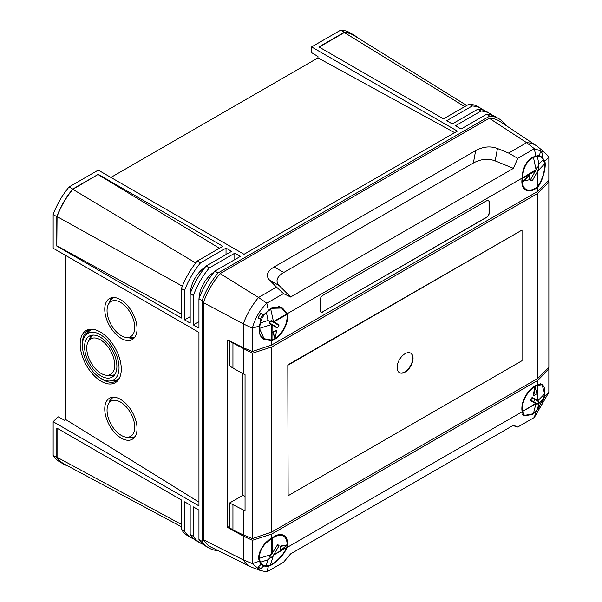 <?xml version="1.0" encoding="UTF-8"?>
<svg xmlns="http://www.w3.org/2000/svg" width="602" height="602" viewBox="0 0 602 602"><rect width="100%" height="100%" fill="white"/><g stroke="black" fill="none" stroke-linecap="round" stroke-linejoin="round"><path stroke-width="0.9" d="M121.28 369.124A29.859 16.781 61.3 0 1 118.489 379.689A29.859 16.781 61.3 0 1 95.372 376.897A29.859 16.781 61.3 0 1 80.171 344.111A29.859 16.781 61.3 0 1 90.842 329.226A29.859 16.781 61.3 0 1 121.28 369.124M91.828 329.226A28.971 16.284 -118.7 0 0 88.953 330.046A28.971 16.284 -118.7 0 0 82.414 343.591A28.971 16.284 -118.7 0 0 82.436 344.765M100.873 378.41A28.971 16.284 -118.7 0 0 116.78 380.84A28.971 16.284 -118.7 0 0 119.023 378.861M82.429 345.488A26.586 14.937 -118.7 0 0 91.895 370.253A26.586 14.937 -118.7 0 0 110.497 380.915A26.586 14.937 -118.7 0 0 119.023 367.747A26.586 14.937 -118.7 0 0 106.035 339.077A26.586 14.937 -118.7 0 0 85.514 335.306A26.586 14.937 -118.7 0 0 82.429 345.488M110.497 380.915L114.839 380.298A28.166 15.833 -118.7 0 0 118.022 379.26A28.166 15.833 -118.7 0 0 119.256 378.44M84.581 346.79A23.455 13.184 -118.7 0 0 94.717 370.742A23.455 13.184 -118.7 0 0 112.401 376.95A23.455 13.184 -118.7 0 0 116.878 366.445A23.455 13.184 -118.7 0 0 107.269 343.08A23.455 13.184 -118.7 0 0 89.871 335.833A23.455 13.184 -118.7 0 0 84.581 346.79M108.315 375.264A23.185 13.033 -118.7 0 0 114.064 375.528M86.733 348.099A20.333 11.43 -118.7 0 0 107.194 375.272A20.333 11.43 -118.7 0 0 114.726 365.136A20.333 11.43 -118.7 0 0 104.229 342.673A20.333 11.43 -118.7 0 0 88.479 341.123A20.333 11.43 -118.7 0 0 86.733 348.099M107.194 375.272L111.648 375.234A22.53 12.665 -118.7 0 0 114.801 374.572M92.189 329.241A28.166 15.833 -118.7 0 0 91.278 329.678A28.166 15.833 -118.7 0 0 91.12 329.768M92.309 329.256A28.166 15.833 -118.7 0 0 90.955 329.858A28.166 15.833 -118.7 0 0 88.366 331.973L85.514 335.306M111.287 380.803A28.821 16.201 -118.7 0 0 117.766 380.118M112.062 380.69A28.821 16.201 -118.7 0 0 117.857 380.043M107.051 410.323A20.114 11.31 -118.7 0 0 126.924 437.202A20.114 11.31 -118.7 0 0 134.743 427.172A20.114 11.31 -118.7 0 0 124.162 404.77A20.114 11.31 -118.7 0 0 108.586 403.739A20.114 11.31 -118.7 0 0 107.051 410.323M126.924 437.202L131.409 437.361A22.53 12.665 -118.7 0 0 134.968 436.706M113.334 397.222A22.53 12.665 -118.7 0 0 110.866 399.871L108.586 403.739M128.023 437.24A23.185 13.033 -118.7 0 0 134.238 437.662M129.001 437.278A23.185 13.033 -118.7 0 0 134.344 437.541M104.748 408.924A23.455 13.184 -118.7 0 0 114.892 432.876A23.455 13.184 -118.7 0 0 132.575 439.084A23.455 13.184 -118.7 0 0 137.045 428.571A23.455 13.184 -118.7 0 0 127.436 405.214A23.455 13.184 -118.7 0 0 110.046 397.967A23.455 13.184 -118.7 0 0 104.748 408.924M107.051 310.602A20.114 11.31 -118.7 0 0 126.924 337.481A20.114 11.31 -118.7 0 0 134.743 327.45A20.114 11.31 -118.7 0 0 124.162 305.048A20.114 11.31 -118.7 0 0 108.586 304.018A20.114 11.31 -118.7 0 0 107.051 310.602M126.924 337.481L131.409 337.639A22.53 12.665 -118.7 0 0 134.968 336.985M113.334 297.508A22.53 12.665 -118.7 0 0 110.866 300.157L108.586 304.018M128.023 337.519A23.185 13.033 -118.7 0 0 134.238 337.94M129.001 337.556A23.185 13.033 -118.7 0 0 134.344 337.82M104.748 309.202A23.455 13.184 -118.7 0 0 114.892 333.154A23.455 13.184 -118.7 0 0 132.575 339.362A23.455 13.184 -118.7 0 0 137.045 328.85A23.455 13.184 -118.7 0 0 127.436 305.492A23.455 13.184 -118.7 0 0 110.046 298.246A23.455 13.184 -118.7 0 0 104.748 309.202M67.552 465.805A55.881 32.267 -60 0 1 63.624 464.104A55.881 32.267 -60 0 1 56.814 457.497L56.814 428.06L181.42 499.991L181.42 529.429L184.603 531.273A55.881 32.267 120 0 0 191.413 537.879L191.413 537.879A55.881 32.267 120 0 0 194.341 539.249M184.603 531.273L184.603 501.835L190.179 505.055L190.179 534.493L193.37 536.329L193.37 506.892L198.946 510.112L198.946 539.55A55.881 32.267 120 0 0 205.749 546.157L208.939 548.001A55.881 32.267 120 0 0 217.992 550.589M193.37 536.329A55.881 32.267 120 0 0 200.173 542.936A55.881 32.267 120 0 0 200.173 542.944A55.881 32.267 120 0 0 203.1 544.306M200.173 542.944L196.989 541.1A55.881 32.267 120 0 1 190.179 534.493M181.42 529.429A55.881 32.267 120 0 0 188.223 536.043L191.413 537.879M483.978 110.437A55.881 32.267 120 0 0 481.329 108.586L481.329 108.586A55.881 32.267 120 0 0 472.201 105.99L446.707 120.709L452.29 123.929L477.777 109.21A55.881 32.267 120 0 1 486.905 111.806L490.096 113.643A55.881 32.267 120 0 0 480.968 111.054L455.473 125.773L461.049 128.994L486.544 114.275L489.727 116.111L218.067 272.954A55.881 32.267 120 0 0 202.129 300.556L202.129 541.394A55.881 32.267 120 0 0 208.939 548.001M505.59 125.201A55.881 32.267 120 0 0 498.855 118.699L495.672 116.863A55.881 32.267 120 0 0 486.544 114.275M481.329 108.586L478.146 106.742A55.881 32.267 120 0 0 469.018 104.154L443.523 118.872L318.925 46.933L344.419 32.215L340.755 30.1A55.881 32.267 -60 0 1 349.875 32.689L353.54 34.803A55.881 32.267 -60 0 1 356.986 37.354M234.795 259.62L234.795 253.179L240.371 256.399L214.876 271.118A55.881 32.267 120 0 0 205.749 284.249A55.881 32.267 120 0 0 198.946 298.712L202.129 300.556M226.028 254.556L226.028 248.122L200.534 262.841A55.881 32.267 120 0 0 191.413 275.964A55.881 32.267 120 0 0 184.603 290.435L184.603 319.873L190.179 316.652M190.27 293.415A22.53 13.011 -60 0 1 195.048 278.154A22.53 13.011 -60 0 1 205.357 266.979M226.028 248.122L231.604 251.343L206.117 266.054A55.881 32.267 120 0 0 196.989 279.185A55.881 32.267 120 0 0 190.179 293.656L190.179 323.093L184.603 319.873M234.795 253.179L209.3 267.898A55.881 32.267 120 0 0 200.173 281.029A55.881 32.267 120 0 0 193.37 295.492L193.37 324.929L198.946 328.15L198.946 298.712M199.036 298.472A22.53 13.011 -60 0 1 203.815 283.218A22.53 13.011 -60 0 1 214.124 272.036M98.246 174.339L72.812 189.321A55.519 32.056 120 0 0 57.07 216.585L56.814 246.098L56.814 216.66A55.881 32.267 -60 0 1 72.752 189.058L98.246 174.339L222.845 246.278L197.351 260.997A55.881 32.267 120 0 0 188.223 274.128A55.881 32.267 120 0 0 181.42 288.599L184.603 290.435M466.708 105.485L353.871 35.428A55.519 32.056 120 0 0 344.352 32.546L464.699 106.644M344.352 32.546L319.18 47.084M57.07 428.203L57.07 457.272L181.42 524.447M57.07 457.272A55.519 32.056 120 0 0 64.324 464.082L181.42 526.765M98.246 174.64L219.414 248.257M56.814 246.098L181.42 318.037L181.42 288.599M57.07 245.947L181.42 314.071M72.812 189.321L195.725 263.014M57.07 216.585L182.346 286.183M63.624 464.104L59.959 461.99A55.881 32.267 -60 0 1 53.149 455.375L53.149 421.709L58.093 416.78L64.632 420.294L65.505 419.421L65.505 255.346M53.149 421.709L198.946 505.883L198.946 332.387L53.149 248.212L53.149 214.545A55.881 32.267 -60 0 1 69.087 186.944L98.246 170.11L244.036 254.285L457.385 131.108L311.595 46.933L340.755 30.1M454.668 132.673L317.969 57.89L317.969 56.513L311.595 52.637L311.595 46.933M317.969 57.89L110.918 177.424M65.505 419.421L198.946 502.113M56.814 457.497L53.149 455.375M198.946 539.55L202.129 541.394M193.37 295.492L190.179 293.656M56.814 216.66L53.149 214.545M72.752 189.058L69.087 186.944M197.351 260.997L200.534 262.841M209.3 267.898L206.117 266.054M214.876 271.118L218.067 272.954M480.968 111.054L477.777 109.21M469.018 104.154L472.201 105.99M193.37 324.929L198.946 321.716M498.855 118.699A55.881 32.267 120 0 0 489.727 116.111M492.745 115.494A55.881 32.267 120 0 0 490.096 113.643M344.419 32.215A55.881 32.267 -60 0 1 353.54 34.803M112.138 297.606A23.185 13.033 -118.7 0 0 109.143 303.077M112.296 297.584A23.185 13.033 -118.7 0 0 109.647 302.227M112.138 397.328A23.185 13.033 -118.7 0 0 109.143 402.791M112.296 397.305A23.185 13.033 -118.7 0 0 109.647 401.948M90.097 329.603A28.821 16.201 -118.7 0 0 86.033 334.697M90.202 329.572A28.821 16.201 -118.7 0 0 86.537 334.11M118.18 379.17A28.166 15.833 -118.7 0 0 118.346 379.079A28.166 15.833 -118.7 0 0 119.196 378.553M93.167 335.096A22.53 12.665 -118.7 0 0 90.917 337.391L88.479 341.123M91.971 335.194A23.185 13.033 -118.7 0 0 89.096 340.19M271.69 340.717A18.474 10.67 120 0 0 274.565 339.43A18.474 10.67 120 0 0 287.312 313.665L281.826 307.283L271.811 307.75L268.402 310.436L266.806 303.205C259.718 310.218 254.909 318.548 252.381 328.195L259.439 325.96L259.229 333.47L263.42 339.167L271.69 340.717L271.69 344.991L252.404 351.485L243.283 347.723L243.283 323.884L203.408 302.588L203.408 539.723A54.872 31.68 -60 0 0 211.505 547.376L250.748 566.791A52.058 30.055 120 0 0 252.381 567.498L260.5 570.538L252.381 563.57L259.439 561.177L260.952 564.495L258.107 567.114L260.756 568.642L263.616 566.03L268.402 566.354L266.897 571.87L283.489 562.291L290.585 553.893L513.423 425.238L517.735 427.044L512.859 425.561M259.439 325.96L260.952 319.557L258.107 317.901L260.756 313.311L263.616 314.944L260.689 313.424M258.168 317.788L260.952 319.557M263.616 314.944L268.402 310.436M544.471 152.268L537.789 146.76A52.058 30.055 120 0 0 536.352 145.699A52.058 30.055 120 0 0 526.645 142.682L534.38 148.717L544.471 152.268L548.828 157.145L544.802 161.208C546.563 166.626 542.613 181.202 537.789 187.087A18.474 10.67 -60 0 1 534.915 189.118A18.474 10.67 -60 0 1 525.508 189.931A18.474 10.67 -60 0 1 522.175 178.072C522.393 168.703 525.727 161.825 532.16 157.438L535.833 156.031L534.328 148.777L517.735 158.356L513.423 168.357L290.585 297.019L283.489 293.595L276.521 287.094L258.521 297.486L220.144 273.594A54.872 31.68 120 0 0 203.408 302.588M537.789 384.693A18.474 10.67 120 0 0 534.915 385.98A18.474 10.67 120 0 0 522.175 411.745L523.86 415.944L532.16 414.477L535.833 411.949L534.38 417.419L548.828 392.361L544.802 396.425L544.878 388.636L542.274 384.053L537.789 384.693L537.789 380.419L548.828 369.161L547.88 368.409M544.802 396.425L542.131 402.159L542.966 402.655L540.318 407.245L539.204 406.606M539.467 406.771L535.833 411.949M259.439 561.177C256.354 554.991 263.255 542.124 271.69 538.323A18.474 10.67 -60 0 1 274.565 536.292A18.474 10.67 -60 0 1 283.632 535.283A18.474 10.67 -60 0 1 287.312 547.338C283.662 554.728 278.493 560.545 271.811 564.796L268.402 566.354M522.175 178.072L287.312 313.665M537.789 187.087L537.789 191.361L271.69 344.991M322.687 312.017A3.379 1.949 -60 0 1 320.994 312.182A3.379 1.949 -60 0 1 320.294 310.64L320.294 299.6A3.379 1.949 120 0 1 322.687 295.462L486.8 200.707A3.379 1.949 120 0 1 488.485 200.541A3.379 1.949 120 0 1 489.185 202.084L489.185 213.123A3.379 1.949 120 0 1 486.8 217.269L322.522 311.926A3.379 1.949 -60 0 1 320.919 312.137M229.558 526.283L227.571 527.427L227.571 340.002L243.283 347.723M263.616 566.03L260.749 564.277M227.571 527.427L243.283 536.051L243.283 559.89L203.408 539.723M271.69 538.323L271.69 534.049L252.404 540.295L243.283 536.051M271.69 534.049L537.789 380.419M287.312 547.338L522.175 411.745M497.455 148.491C490.374 145.85 483.105 146.564 475.648 150.62L473.368 163.014C480.817 158.958 488.087 158.251 495.175 160.892L497.455 148.491L508.652 153.074L526.645 142.682L489.245 118.233A54.872 31.68 -60 0 1 499.916 121.416L536.352 145.699M489.245 118.233L220.144 273.594M548.828 369.161L548.828 392.361M534.328 417.464L517.735 427.044M539.234 406.561L540.318 407.245M541.83 402.061L542.966 402.655M252.381 563.57L243.283 559.89A52.058 30.055 120 0 0 250.748 566.791M252.404 540.295L252.404 563.495M266.897 571.87L260.5 570.538M258.198 567.031L260.756 568.642M539.181 155.617L542.131 157.22L542.966 153.442L540.318 151.915L539.467 155.685L535.833 156.031M544.802 161.208L542.131 157.22M537.789 191.361L548.828 180.344L548.828 157.145M473.368 163.014L283.783 272.473C276.739 276.785 275.212 281.157 279.2 285.581L269.538 280.08L276.521 287.094M269.538 280.08C265.55 275.656 267.077 271.284 274.121 266.972L283.783 272.473M475.648 150.62L274.121 266.972M252.381 328.195L243.283 323.884A52.058 30.055 -60 0 1 258.521 297.486L266.806 303.205M252.404 351.485L252.404 328.286M266.897 303.175L283.489 293.595M279.2 285.581L290.585 297.019M495.175 160.892L513.423 168.357M508.652 153.074L517.735 158.356M540.287 152.035L542.966 153.442M322.522 311.926L486.642 217.172A3.379 1.949 120 0 0 489.027 213.033L489.027 201.994A3.379 1.949 120 0 0 488.41 200.496M530.603 399.954L537.39 404.047L536.984 404.333L530.437 400.458M537.39 404.047L538.15 402.934L538.971 403.408L537.338 409.39L533.522 413.168L535.923 403.731L522.687 411.377L535.562 403.521L530.52 400.608L532.326 397.486M522.649 410.978A17.691 10.211 -60 0 1 534.915 386.627A17.691 10.211 -60 0 1 537.368 385.491L537.879 400.699L544.697 393.813L542.078 384.776L537.729 385.325M522.687 411.377L524.387 415.418L532.236 413.965L533.522 413.168M530.603 399.284L530.61 400.021L533.38 401.662L534.012 401.301L534.629 399.517L531.769 397.937M538.15 402.934L538.73 401.715L531.829 397.832M531.16 398.313L531.807 397.93M531.875 397.749L532.326 397.493L537.368 400.398L537.368 385.491M534.915 386.996L533.184 395.348L533.665 395.627L537.082 393.655L534.915 386.996M544.697 393.813L543.335 398.998L538.971 403.408M537.338 409.39L543.335 398.998M536.073 403.814L536.984 404.333M532.153 397.486L537.879 400.699M538.775 401.225L538.73 401.715M535.396 387.267L533.665 395.627M269.591 556.572L271.382 557.633L270.885 557.858L269.47 556.835L271.622 554.194L271.833 538.79C264.18 543.358 260.026 549.37 259.379 556.827L259.439 558.28L271.359 554.517M271.833 538.79L272.307 538.481L272.104 553.501L277.665 544.562M277.447 544.584L279.004 545.382L278.997 545.909L277.183 544.885M272.307 538.481A17.691 10.211 -60 0 1 283.407 536.058A17.691 10.211 -60 0 1 287.071 544.381A17.691 10.211 -60 0 1 287.064 544.742M270.313 557.505L267.898 559.815L260.267 562.23L262.532 564.864L259.883 562.908M287.049 544.991A17.691 10.211 -60 0 1 286.793 547.368L273.398 555.277L278.997 545.909M280.404 546.112L280.351 550.085L280.833 550.363L287.229 544.84L280.404 546.112L280.886 546.39L280.833 550.363M273.398 555.277L270.441 565.03C277.244 561.327 282.647 555.608 286.635 547.873M270.441 565.03L266.174 565.857L267.898 559.815M262.532 564.864L266.174 565.857M260.267 562.23L259.439 558.28M270.885 557.858L273.135 555.601M272.104 553.501L271.622 554.194M287.229 544.84L280.886 546.39M271.209 320.414L269.628 322.981L269.673 323.53L271.389 324.546L259.47 328.399L264.06 338.7L271.54 340.055L271.389 324.546M269.395 323.394L271.111 320.445L278.937 324.854L273.466 321.596L286.71 314.071L281.706 308.043L271.984 308.292L270.734 309.104L273.466 321.596M278.937 324.854L278.937 325.373L271.111 320.971M286.71 314.071L286.853 314.537A17.691 10.211 -60 0 1 274.986 338.535M274.783 338.655A17.691 10.211 -60 0 1 274.459 338.843A17.691 10.211 -60 0 1 272.014 339.957L271.54 340.055M278.47 306.222A17.691 10.211 -60 0 1 279.11 306.538L281.706 308.043M260.29 319.143L262.901 314.575M264.06 338.7L260.779 336.729M269.846 323.139L277.567 327.714L278.937 325.373M277.567 327.714L277.123 327.97L277.567 327.714M271.652 324.704L277.123 327.97M272.834 332.041L274.941 338.753L276.724 330.378L273.308 332.319L272.834 332.041L276.25 330.107L276.724 330.378M259.47 328.399L260.388 322.928L268.025 320.467L266.438 312.566C263.352 315.388 261.336 318.842 260.388 322.928M266.438 312.566L270.734 309.104M273.203 321.438L271.479 320.422M270.396 321.867L268.025 320.467M273.308 332.319L274.941 338.753M538.715 167.634L537.36 166.874L538.76 168.176L536.954 167.16L536.058 169.681L533.447 157.423C526.577 161.268 522.98 168.063 522.671 177.808L536.058 169.681M530.558 179.539L532.356 180.6L531.905 180.863L530.475 180.021M538.128 167.303L538.941 164.068L543.305 159.62L544.69 163.759L537.721 171.096L537.436 186.718A17.691 10.211 -60 0 1 526.073 189.352A17.691 10.211 -60 0 1 522.408 181.337A17.691 10.211 -60 0 1 522.634 178.38L522.671 177.808M537.804 186.342C542.154 179.757 544.464 172.699 544.742 165.174L544.69 163.759M537.518 155.557L540.573 156.874L537.27 156.219L538.941 164.068M532.356 180.6L537.721 171.096M530.543 180.096L530.543 179.577L530.543 180.096L531.905 180.863M535.908 170.073L530.543 179.577M529.09 175.491L522.732 181.149L529.587 179.697L529.572 175.761L529.09 175.491M533.447 157.423L537.27 156.219M543.305 159.62L540.573 156.874M537.872 170.705L538.76 168.176M536.954 167.16L537.36 166.874M529.572 175.761L523.206 181.428M410.556 353.05A11.265 6.502 -60 0 1 412.731 358.107A11.265 6.502 -60 0 1 407.915 369.342A11.265 6.502 -60 0 1 399.292 372.555M397.117 367.491A11.265 6.502 -60 0 1 402.031 356.158A11.265 6.502 -60 0 1 410.714 353.141A11.265 6.502 -60 0 1 413.047 358.295A11.265 6.502 -60 0 1 408.133 369.636A11.265 6.502 -60 0 1 399.45 372.653A11.265 6.502 -60 0 1 397.117 367.491M287.809 364.917L288.132 495.732L287.809 364.917L522.039 230.054L288.132 365.105M537.812 378.425L271.713 532.055L271.713 347L537.812 193.37L537.812 378.425L548.851 367.453L548.851 182.06L547.88 181.285M233.358 342.847L232.944 343.087L229.701 341.056M271.713 347L252.426 353.201L232.944 343.087L232.944 368.078L229.558 365.843L229.558 341.131M537.812 193.37L548.851 182.06M243.306 348.874L243.306 373.857L245.052 374.685L245.052 510.631L243.306 509.924L243.306 534.907L232.944 529.918L229.558 527.683L229.558 502.979L242.945 495.393L242.945 373.654M243.306 373.857L232.944 368.078M252.426 353.201L252.426 538.594L271.713 532.055M243.306 534.907L252.426 538.594M245.052 496.605L242.945 495.393M288.132 495.732L522.039 360.688L522.039 230.054M243.306 509.924L229.558 502.979M232.944 504.927L232.944 529.918M273.88 554.592L286.793 547.368M277.53 544.554L279.004 545.382M286.853 314.537L273.94 321.874M272.119 324.982L272.014 339.957M537.436 186.718L537.36 171.856M535.547 170.833L522.634 178.38M524.387 415.418L522.544 414.349M542.078 384.776L540.235 383.715M283.407 536.058L280.735 534.523M526.073 189.352L523.401 187.809"/></g></svg>
